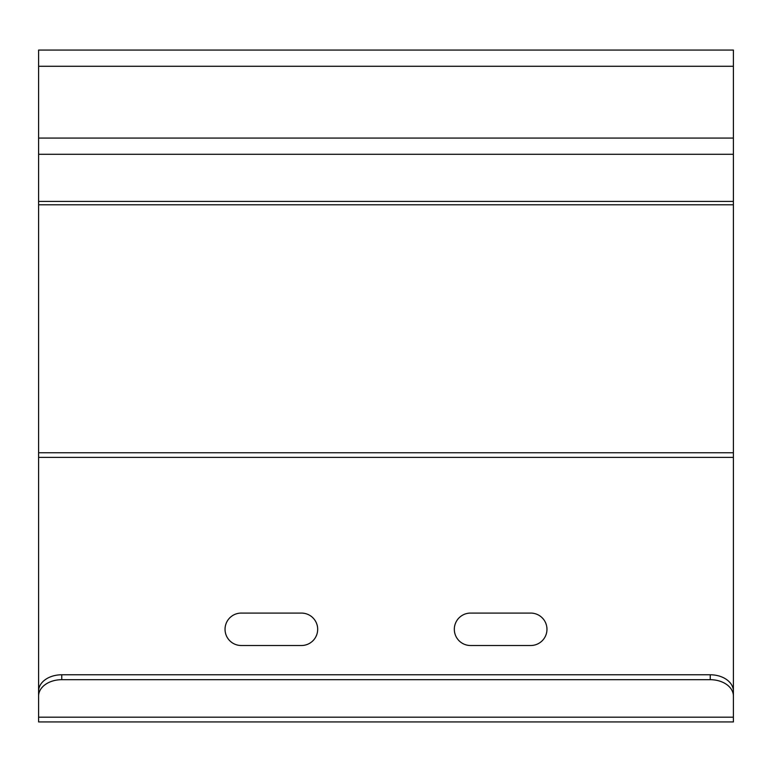 <?xml version="1.0" encoding="UTF-8"?>
<svg xmlns="http://www.w3.org/2000/svg" width="772" height="772" viewBox="0 0 772 772"><rect width="100%" height="100%" fill="white"/><g stroke="black" fill="none" stroke-linecap="round" stroke-linejoin="round"><path stroke-width="1.16" d="M733.4 691.152L733.4 696.064A23.16 16.376 180 0 0 710.24 679.688L710.24 674.776A23.16 16.376 0 0 1 733.4 691.152L733.4 50.064L38.6 50.064L38.6 705.724M733.4 717.188L38.6 717.188L38.6 721.936L733.4 721.936L733.4 696.064M38.6 691.152A23.16 16.376 0 0 1 61.76 674.776L61.76 679.688A23.16 16.376 180 0 0 38.6 696.064L38.6 691.152M710.24 674.776L61.76 674.776M710.24 679.688L61.76 679.688M38.6 717.188L38.6 696.064M733.4 50.064L38.6 50.064M733.4 154.284L38.6 154.284M470.534 613.084L530.75 613.084A16.212 16.212 0 0 1 546.962 629.296A16.212 16.212 0 0 1 530.75 645.508L470.534 645.508A16.212 16.212 0 0 1 454.322 629.296A16.212 16.212 0 0 1 470.534 613.084M241.25 613.084L301.466 613.084A16.212 16.212 0 0 1 317.678 629.296A16.212 16.212 0 0 1 301.466 645.508L241.25 645.508A16.212 16.212 0 0 1 225.038 629.296A16.212 16.212 0 0 1 241.25 613.084M733.4 66.276L38.6 66.276M733.4 138.072L38.6 138.072M733.4 201.415L38.6 201.415M733.4 204.802L38.6 204.802M733.4 452.759L38.6 452.759M733.4 457.391L38.6 457.391"/></g></svg>

